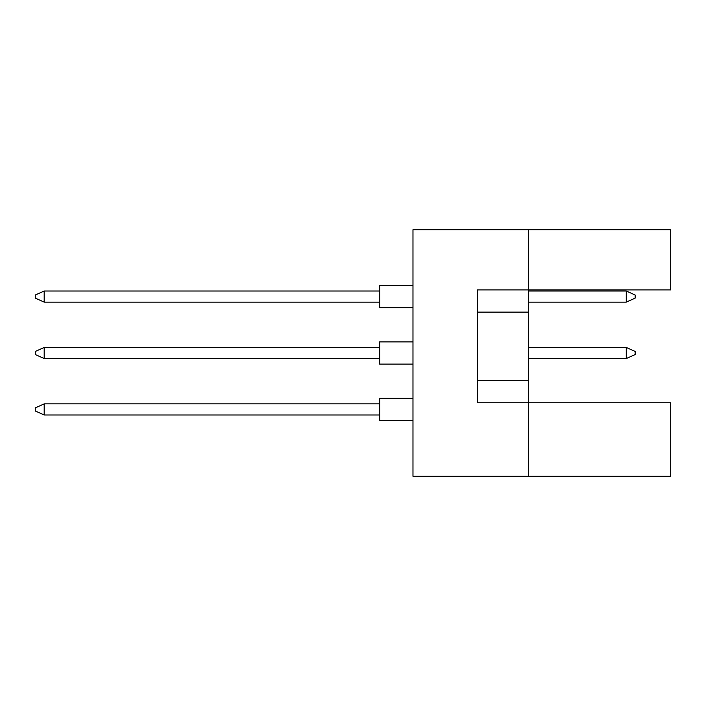 <?xml version="1.0" encoding="UTF-8"?>
<svg xmlns="http://www.w3.org/2000/svg" width="706" height="706" viewBox="0 0 706 706"><rect width="100%" height="100%" fill="white"/><g stroke="black" fill="none" stroke-linecap="round" stroke-linejoin="round"><path stroke-width="1.06" d="M528.512 312.123L528.512 289.901L670.7 289.901L670.7 229.697L528.512 229.697L528.512 289.901L477.415 289.901L477.415 402.764L528.512 402.764L528.512 312.123L477.415 312.123M670.7 476.303L670.7 402.764L528.512 402.764L528.512 476.303L670.7 476.303M528.512 476.303L412.984 476.303L412.984 229.697L528.512 229.697M477.415 380.552L528.512 380.552M412.984 420.538L379.66 420.538L379.66 398.325L412.984 398.325M379.66 414.987L44.187 414.987L44.187 403.876L35.3 407.874L35.3 410.989L44.187 414.987M379.66 403.876L44.187 403.876M412.984 364.111L379.66 364.111L379.66 341.889L412.984 341.889M379.66 358.551L44.187 358.551L44.187 347.449L35.3 351.447L35.3 354.553L44.187 358.551M379.66 347.449L44.187 347.449M635.153 351.447L635.153 354.553L626.266 358.551L626.266 347.449L635.153 351.447M626.266 358.551L528.512 358.551M626.266 347.449L528.512 347.449M412.984 307.675L379.66 307.675L379.66 285.462L412.984 285.462M379.66 302.124L44.187 302.124L44.187 291.013L35.3 295.011L35.3 298.126L44.187 302.124M379.66 291.013L44.187 291.013M635.153 295.011L635.153 298.126L626.266 302.124L626.266 291.013L635.153 295.011M626.266 302.124L528.512 302.124M626.266 291.013L528.512 291.013"/></g></svg>
